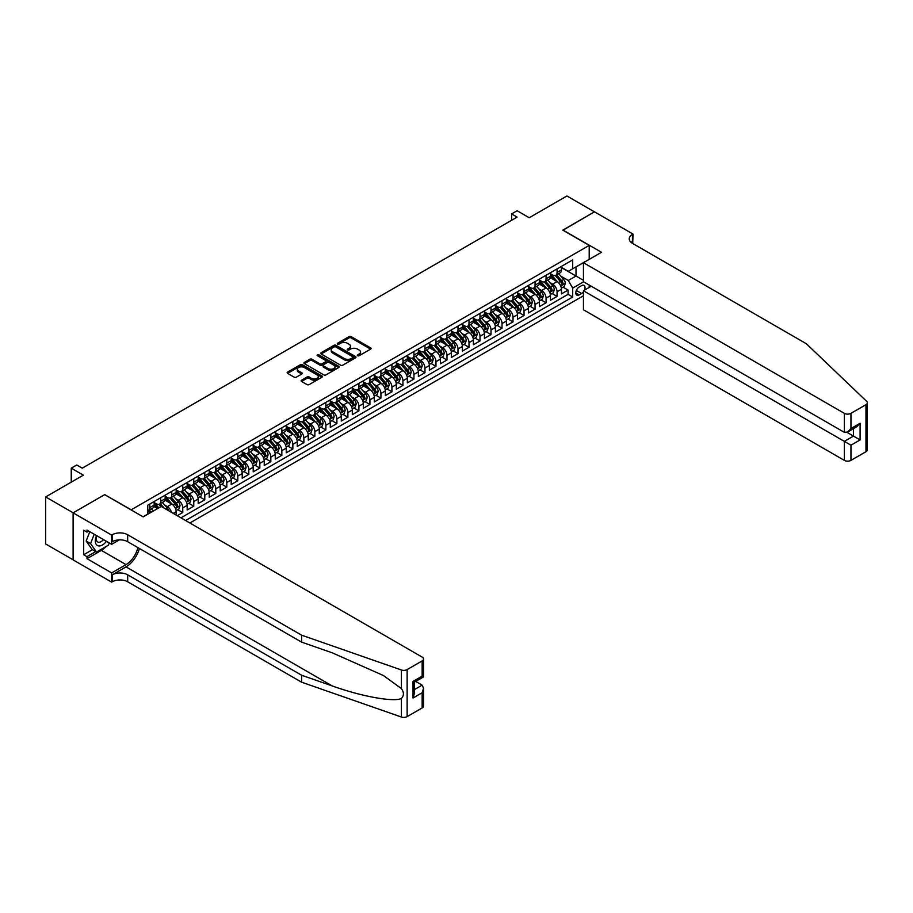 <?xml version="1.0" encoding="UTF-8"?>
<svg xmlns="http://www.w3.org/2000/svg" width="913" height="913" viewBox="0 0 913 913"><rect width="100%" height="100%" fill="white"/><g stroke="black" fill="none" stroke-linecap="round" stroke-linejoin="round"><path stroke-width="1.37" d="M357.622 355.75A1.073 0.616 0 0 0 359.129 355.75L370.61 349.12A1.529 0.879 0 0 0 371.066 348.492A1.529 0.879 0 0 0 370.61 347.876L351.163 336.646A1.529 0.879 0 0 0 349.006 336.646L337.525 343.277A1.073 0.616 0 0 0 339.031 344.144L340.515 343.288A4.885 2.819 0 0 1 347.431 343.288L349.051 344.224A4.885 2.819 0 0 1 350.489 346.221A4.885 2.819 0 0 1 349.051 348.218L347.568 349.074A1.073 0.616 0 0 0 349.086 349.953L350.569 349.086A4.885 2.819 0 0 1 357.485 349.086L359.106 350.021A4.885 2.819 0 0 1 360.532 352.019A4.885 2.819 0 0 1 359.106 354.016L357.622 354.872A1.073 0.616 0 0 0 357.622 355.75L357.622 354.872M301.564 380.196A1.529 0.879 0 0 0 301.119 380.812A1.529 0.879 0 0 0 301.564 381.44L307.019 384.59A1.529 0.879 0 0 0 309.176 384.59L321.935 377.229A1.529 0.879 0 0 0 322.38 376.601A1.529 0.879 0 0 0 321.935 375.985L302.477 364.755A1.529 0.879 0 0 0 300.32 364.755L287.572 372.116A1.529 0.879 0 0 0 287.127 372.732A1.529 0.879 0 0 0 287.572 373.36L294.157 377.16A1.529 0.879 0 0 0 296.326 377.16L301.781 374.01A1.529 0.879 0 0 0 302.226 373.394A1.529 0.879 0 0 0 301.781 372.766L298.505 370.883A4.086 2.362 0 0 1 297.318 369.206A4.086 2.362 0 0 1 299.841 367.026A4.086 2.362 0 0 1 304.291 367.54L317.096 374.935A4.086 2.362 0 0 1 318.295 376.601A4.086 2.362 0 0 1 315.772 378.781A4.086 2.362 0 0 1 311.31 378.267L309.176 377.035A1.529 0.879 0 0 0 307.019 377.035L301.564 380.196L301.564 381.44L307.019 378.313L307.019 377.035M104.824 494.732L131.244 509.796L589.216 245.392L562.796 230.133L594.443 211.862L566.927 195.975L529.22 217.739L517.112 210.755L511.6 213.927L517.112 217.111L82.25 468.164L76.749 464.991L71.248 468.164L71.248 482.155M104.824 494.549L73.177 512.821L45.65 496.934L83.357 475.159L71.248 468.164M340.629 365.189A1.529 0.879 0 0 0 342.786 365.189L355.545 357.828A1.529 0.879 0 0 0 355.99 357.2A1.529 0.879 0 0 0 355.545 356.572L336.087 345.342A1.529 0.879 0 0 0 333.93 345.342L321.171 352.703A1.529 0.879 0 0 0 320.725 353.331A1.529 0.879 0 0 0 321.171 353.959L340.629 365.189M317.872 355.979A1.073 0.616 0 0 1 318.957 356.127L338.712 367.54L325.987 374.889A1.529 0.879 0 0 1 323.818 374.889L304.371 363.659L309.827 360.532L309.827 359.254L304.371 362.415A1.529 0.879 0 0 0 303.926 363.032A1.529 0.879 0 0 0 304.371 363.659L304.371 362.415M309.827 360.532A1.529 0.879 0 0 1 311.995 360.532L311.995 359.254A1.529 0.879 0 0 0 309.827 359.254M311.995 359.254L319.881 363.819A1.529 0.879 0 0 0 322.038 363.819L325.656 361.719A1.529 0.879 0 0 0 326.112 361.103A1.529 0.879 0 0 0 325.656 360.475L317.45 355.739A1.073 0.616 0 0 1 318.957 354.86L338.734 366.273A1.529 0.879 0 0 1 339.18 366.9A1.529 0.879 0 0 1 338.734 367.528L338.734 366.273M73.12 559.817L45.65 543.965L45.65 496.934M177.259 515.708L182.771 512.535L177.761 509.637M175.604 498.669L178.366 500.267A6.231 3.595 60 0 1 182.771 507.89L187.165 505.357L187.165 509.99L193.773 506.179L188.763 503.291M186.606 492.312L189.368 493.91A6.231 3.595 60 0 1 193.773 501.534L198.178 499L198.178 503.634L204.786 499.822L199.776 496.934M197.619 485.956L200.381 487.553A6.231 3.595 60 0 1 204.786 495.177L209.191 492.643L209.191 497.277L215.799 493.465L210.789 490.578M208.621 479.599L211.394 481.197A6.231 3.595 60 0 1 215.799 488.832L220.193 486.287L220.193 490.92L226.801 487.108L221.791 484.221M219.634 473.242L222.395 474.84A6.231 3.595 60 0 1 226.801 482.475L231.206 479.93L231.206 484.563L237.814 480.752L232.804 477.864M230.647 466.897L233.408 468.483A6.231 3.595 60 0 1 237.814 476.118L242.219 473.573L242.219 478.207L248.815 474.395L243.817 471.507M241.648 460.54L244.422 462.126A6.231 3.595 60 0 1 248.815 469.761L253.221 467.216L253.221 471.861L259.828 468.038L254.818 465.151M252.661 454.183L255.423 455.77A6.231 3.595 60 0 1 259.828 463.405L264.234 460.86L264.234 465.504L270.841 461.681L265.831 458.794M263.674 447.827L266.436 449.424A6.231 3.595 60 0 1 270.841 457.048L275.247 454.503L275.247 459.148L281.843 455.336L276.833 452.437M274.676 441.47L277.438 443.067A6.231 3.595 60 0 1 281.843 450.691L286.248 448.146L286.248 452.791L292.856 448.979L287.846 446.08M285.689 435.113L288.451 436.711A6.231 3.595 60 0 1 292.856 444.334L297.261 441.789L297.261 446.434L303.869 442.622L298.859 439.724M296.702 428.756L299.464 430.354A6.231 3.595 60 0 1 303.869 437.978L308.263 435.433L308.263 440.077L314.871 436.266L309.861 433.367M307.704 422.399L310.466 423.997A6.231 3.595 60 0 1 314.871 431.621L319.276 429.076L319.276 433.721L325.884 429.909L320.874 427.01M318.717 416.043L321.479 417.64A6.231 3.595 60 0 1 325.884 425.264L330.289 422.719L330.289 427.364L336.897 423.552L331.887 420.653M329.719 409.686L332.492 411.284A6.231 3.595 60 0 1 336.897 418.907L341.291 416.374L341.291 421.007L347.899 417.195L342.889 414.308M340.732 403.329L343.493 404.927A6.231 3.595 60 0 1 347.899 412.55L352.304 410.017L352.304 414.65L358.912 410.839L353.902 407.951M351.745 396.972L354.506 398.57A6.231 3.595 60 0 1 358.912 406.194L363.317 403.66L363.317 408.294L369.913 404.482L364.915 401.594M362.746 390.616L365.52 392.213A6.231 3.595 60 0 1 369.913 399.848L374.319 397.303L374.319 401.937L380.926 398.125L375.916 395.238M373.759 384.259L376.521 385.857A6.231 3.595 60 0 1 380.926 393.492L385.332 390.947L385.332 395.58L391.939 391.768L386.929 388.881M384.772 377.902L387.534 379.5A6.231 3.595 60 0 1 391.939 387.135L396.345 384.59L396.345 389.223L402.941 385.412L397.931 382.524M395.774 371.557L398.547 373.143A6.231 3.595 60 0 1 402.941 380.778L407.346 378.233L407.346 382.878L413.954 379.055L408.944 376.167M406.787 365.2L409.549 366.786A6.231 3.595 60 0 1 413.954 374.421L418.359 371.876L418.359 376.521L424.967 372.698L419.957 369.811M417.8 358.843L420.562 360.441A6.231 3.595 60 0 1 424.967 368.065L429.372 365.52L429.372 370.164L435.969 366.341L430.959 363.454M428.802 352.486L431.564 354.084A6.231 3.595 60 0 1 435.969 361.708L440.374 359.163L440.374 363.808L446.982 359.996L441.972 357.097M439.815 346.13L442.577 347.727A6.231 3.595 60 0 1 446.982 355.351L451.387 352.806L451.387 357.451L457.995 353.639L452.985 350.74M450.828 339.773L453.59 341.371A6.231 3.595 60 0 1 457.995 348.994L462.389 346.449L462.389 351.094L468.997 347.282L463.987 344.384M461.83 333.416L464.591 335.014A6.231 3.595 60 0 1 468.997 342.637L473.402 340.093L473.402 344.737L480.01 340.926L475 338.027M472.843 327.059L475.605 328.657A6.231 3.595 60 0 1 480.01 336.281L484.415 333.736L484.415 338.381L491.011 334.569L486.013 331.67M483.844 320.703L486.618 322.3A6.231 3.595 60 0 1 491.011 329.924L495.417 327.39L495.417 332.024L502.024 328.212L497.014 325.325M494.857 314.346L497.619 315.944A6.231 3.595 60 0 1 502.024 323.567L506.43 321.034L506.43 325.667L513.038 321.855L508.027 318.968M505.87 307.989L508.632 309.587A6.231 3.595 60 0 1 513.038 317.21L517.443 314.677L517.443 319.31L524.039 315.499L519.041 312.611M516.872 301.632L519.645 303.23A6.231 3.595 60 0 1 524.039 310.854L528.444 308.32L528.444 312.954L535.052 309.142L530.042 306.254M527.885 295.276L530.647 296.873A6.231 3.595 60 0 1 535.052 304.508L539.457 301.963L539.457 306.597L546.065 302.785L541.055 299.898M538.898 288.919L541.66 290.517A6.231 3.595 60 0 1 546.065 298.152L550.471 295.607L550.471 300.24L557.067 296.428L557.067 291.795A6.231 3.595 -120 0 0 552.662 284.16L549.9 282.574M552.057 293.541L557.067 296.428M157.561 508.598L153.943 506.51M176.163 515.08L176.163 511.702A6.231 3.595 -120 0 0 171.758 504.079L164.945 500.153M171.496 512.387A6.231 3.595 60 0 0 167.353 506.624L164.591 505.026M187.165 505.357A6.231 3.595 -120 0 0 182.771 497.722L175.958 493.796M198.178 499A6.231 3.595 -120 0 0 193.773 491.365L186.971 487.439M209.191 492.643A6.231 3.595 -120 0 0 204.786 485.008L197.973 481.083M220.193 486.287A6.231 3.595 -120 0 0 215.799 478.652L208.986 474.726M231.206 479.93A6.231 3.595 -120 0 0 226.801 472.295L219.999 468.369M242.219 473.573A6.231 3.595 -120 0 0 237.814 465.95L231 462.012M253.221 467.216A6.231 3.595 -120 0 0 248.815 459.593L242.013 455.655M264.234 460.86A6.231 3.595 -120 0 0 259.828 453.236L253.027 449.299M275.247 454.503A6.231 3.595 -120 0 0 270.841 446.879L264.028 442.942M286.248 448.146A6.231 3.595 -120 0 0 281.843 440.523L275.041 436.585M297.261 441.789A6.231 3.595 -120 0 0 292.856 434.166L286.043 430.228M308.263 435.433A6.231 3.595 -120 0 0 303.869 427.809L297.056 423.883M319.276 429.076A6.231 3.595 -120 0 0 314.871 421.452L308.069 417.526M330.289 422.719A6.231 3.595 -120 0 0 325.884 415.095L319.071 411.17M341.291 416.374A6.231 3.595 -120 0 0 336.897 408.739L330.084 404.813M352.304 410.017A6.231 3.595 -120 0 0 347.899 402.382L341.097 398.456M363.317 403.66A6.231 3.595 -120 0 0 358.912 396.025L352.098 392.099M374.319 397.303A6.231 3.595 -120 0 0 369.913 389.668L363.112 385.743M385.332 390.947A6.231 3.595 -120 0 0 380.926 383.312L374.125 379.386M396.345 384.59A6.231 3.595 -120 0 0 391.939 376.966L385.126 373.029M407.346 378.233A6.231 3.595 -120 0 0 402.941 370.61L396.139 366.672M418.359 371.876A6.231 3.595 -120 0 0 413.954 364.253L407.141 360.315M429.372 365.52A6.231 3.595 -120 0 0 424.967 357.896L418.154 353.959M440.374 359.163A6.231 3.595 -120 0 0 435.969 351.539L429.167 347.602M451.387 352.806A6.231 3.595 -120 0 0 446.982 345.182L440.169 341.245M462.389 346.449A6.231 3.595 -120 0 0 457.995 338.826L451.182 334.9M473.402 340.093A6.231 3.595 -120 0 0 468.997 332.469L462.195 328.543M484.415 333.736A6.231 3.595 -120 0 0 480.01 326.112L473.196 322.186M495.417 327.39A6.231 3.595 -120 0 0 491.011 319.755L484.21 315.83M506.43 321.034A6.231 3.595 -120 0 0 502.024 313.399L495.223 309.473M517.443 314.677A6.231 3.595 -120 0 0 513.038 307.042L506.224 303.116M528.444 308.32A6.231 3.595 -120 0 0 524.039 300.685L517.237 296.759M539.457 301.963A6.231 3.595 -120 0 0 535.052 294.328L528.239 290.402M550.471 295.607A6.231 3.595 -120 0 0 546.065 287.983L539.252 284.046M584.434 290.163A4.827 2.785 120 0 0 584.035 285.392A4.827 2.785 120 0 0 581.615 285.621L579.196 287.024A4.827 2.785 120 0 0 576.046 291.281A4.827 2.785 120 0 0 576.788 295.15A4.827 2.785 120 0 0 579.196 294.91L581.615 293.507A4.827 2.785 120 0 0 583.441 291.852M189.87 522.989L583.441 295.766M589.216 245.392L589.216 259.372M589.216 285.05L589.216 287.401M185.579 520.513L572.702 296.999L572.702 288.109L568.297 280.474L560.913 276.217M143.079 516.826L147.758 514.122L147.758 505.22L572.702 259.885L572.702 268.787L584.811 261.917M583.601 281.809L572.702 288.109M154.149 502.549L156.34 503.828A6.231 3.595 60 0 0 159.455 504.136L163.861 501.591A6.231 3.595 -120 0 0 165.15 498.738L165.15 495.177M165.15 496.204L167.353 497.471A6.231 3.595 60 0 0 170.469 497.779L174.874 495.234A6.231 3.595 -120 0 0 176.163 492.381L176.163 488.82M176.163 489.847L178.366 491.114A6.231 3.595 60 0 0 181.482 491.422L185.875 488.877A6.231 3.595 -120 0 0 187.165 486.024L187.165 482.475M187.165 483.491L189.368 484.757A6.231 3.595 60 0 0 192.483 485.065L196.888 482.521A6.231 3.595 -120 0 0 198.178 479.679L198.178 476.118M198.178 477.134L200.381 478.401A6.231 3.595 60 0 0 203.496 478.709L207.902 476.164A6.231 3.595 -120 0 0 209.191 473.322L209.191 469.761M209.191 470.777L211.394 472.044A6.231 3.595 60 0 0 214.498 472.352L218.903 469.807A6.231 3.595 -120 0 0 220.193 466.965L220.193 463.405M220.193 464.42L222.395 465.687A6.231 3.595 60 0 0 225.511 465.995L229.916 463.462A6.231 3.595 -120 0 0 231.206 460.609L231.206 457.048M231.206 458.064L233.408 459.33A6.231 3.595 60 0 0 236.524 459.638L240.929 457.105A6.231 3.595 -120 0 0 242.219 454.252L242.219 450.691M242.219 451.707L244.422 452.974A6.231 3.595 60 0 0 247.526 453.282L251.931 450.748A6.231 3.595 -120 0 0 253.221 447.895L253.221 444.334M253.221 445.35L255.423 446.617A6.231 3.595 60 0 0 258.539 446.936L262.944 444.391A6.231 3.595 -120 0 0 264.234 441.538L264.234 437.978M264.234 438.993L266.436 440.271A6.231 3.595 60 0 0 269.552 440.58L273.957 438.035A6.231 3.595 -120 0 0 275.247 435.181L275.247 431.621M275.247 432.636L277.438 433.915A6.231 3.595 60 0 0 280.553 434.223L284.959 431.678A6.231 3.595 -120 0 0 286.248 428.825L286.248 425.264M286.248 426.28L288.451 427.558A6.231 3.595 60 0 0 291.567 427.866L295.972 425.321A6.231 3.595 -120 0 0 297.261 422.468L297.261 418.907M297.261 419.923L299.464 421.201A6.231 3.595 60 0 0 302.58 421.509L306.973 418.964A6.231 3.595 -120 0 0 308.263 416.111L308.263 412.55M308.263 413.566L310.466 414.844A6.231 3.595 60 0 0 313.581 415.153L317.986 412.608A6.231 3.595 -120 0 0 319.276 409.754L319.276 406.194M319.276 407.221L321.479 408.488A6.231 3.595 60 0 0 324.594 408.796L329 406.251A6.231 3.595 -120 0 0 330.289 403.398L330.289 399.837M330.289 400.864L332.492 402.131A6.231 3.595 60 0 0 335.607 402.439L340.001 399.894A6.231 3.595 -120 0 0 341.291 397.041L341.291 393.492M341.291 394.507L343.493 395.774A6.231 3.595 60 0 0 346.609 396.082L351.014 393.537A6.231 3.595 -120 0 0 352.304 390.696L352.304 387.135M352.304 388.151L354.506 389.417A6.231 3.595 60 0 0 357.622 389.725L362.027 387.18A6.231 3.595 -120 0 0 363.317 384.339L363.317 380.778M363.317 381.794L365.52 383.061A6.231 3.595 60 0 0 368.624 383.369L373.029 380.824A6.231 3.595 -120 0 0 374.319 377.982L374.319 374.421M374.319 375.437L376.521 376.704A6.231 3.595 60 0 0 379.637 377.012L384.042 374.478A6.231 3.595 -120 0 0 385.332 371.625L385.332 368.065M385.332 369.08L387.534 370.347A6.231 3.595 60 0 0 390.65 370.655L395.055 368.122A6.231 3.595 -120 0 0 396.345 365.268L396.345 361.708M396.345 362.723L398.547 363.99A6.231 3.595 60 0 0 401.652 364.298L406.057 361.765A6.231 3.595 -120 0 0 407.346 358.912L407.346 355.351M407.346 356.367L409.549 357.634A6.231 3.595 60 0 0 412.665 357.953L417.07 355.408A6.231 3.595 -120 0 0 418.359 352.555L418.359 348.994M418.359 350.01L420.562 351.288A6.231 3.595 60 0 0 423.678 351.596L428.071 349.051A6.231 3.595 -120 0 0 429.372 346.198L429.372 342.637M429.372 343.653L431.564 344.931A6.231 3.595 60 0 0 434.679 345.24L439.085 342.695A6.231 3.595 -120 0 0 440.374 339.841L440.374 336.281M440.374 337.296L442.577 338.575A6.231 3.595 60 0 0 445.692 338.883L450.098 336.338A6.231 3.595 -120 0 0 451.387 333.485L451.387 329.924M451.387 330.94L453.59 332.218A6.231 3.595 60 0 0 456.705 332.526L461.099 329.981A6.231 3.595 -120 0 0 462.389 327.128L462.389 323.567M462.389 324.583L464.591 325.861A6.231 3.595 60 0 0 467.707 326.169L472.112 323.624A6.231 3.595 -120 0 0 473.402 320.771L473.402 317.21M473.402 318.238L475.605 319.504A6.231 3.595 60 0 0 478.72 319.812L483.125 317.268A6.231 3.595 -120 0 0 484.415 314.414L484.415 310.854M484.415 311.881L486.618 313.148A6.231 3.595 60 0 0 489.722 313.456L494.127 310.911A6.231 3.595 -120 0 0 495.417 308.058L495.417 304.508M495.417 305.524L497.619 306.791A6.231 3.595 60 0 0 500.735 307.099L505.14 304.554A6.231 3.595 -120 0 0 506.43 301.701L506.43 298.152M506.43 299.167L508.632 300.434A6.231 3.595 60 0 0 511.748 300.742L516.153 298.197A6.231 3.595 -120 0 0 517.443 295.356L517.443 291.795M517.443 292.811L519.645 294.077A6.231 3.595 60 0 0 522.75 294.385L527.155 291.84A6.231 3.595 -120 0 0 528.444 288.999L528.444 285.438M528.444 286.454L530.647 287.721A6.231 3.595 60 0 0 533.763 288.029L538.168 285.495A6.231 3.595 -120 0 0 539.457 282.642L539.457 279.081M539.457 280.097L541.66 281.364A6.231 3.595 60 0 0 544.776 281.672L549.181 279.138A6.231 3.595 -120 0 0 550.471 276.285L550.471 272.725M180.945 517.842L568.08 294.328L568.08 290.072L561.472 293.883L561.472 289.25A6.231 3.595 -120 0 0 557.067 281.626L550.265 277.689M550.471 273.74L552.662 275.007A6.231 3.595 -120 0 0 555.777 275.315A6.231 3.595 -120 0 0 557.067 272.473L557.067 268.913M555.777 275.315L560.183 272.782A6.231 3.595 -120 0 0 561.472 269.928L561.472 266.368M149.743 504.079L149.743 507.639A6.231 3.595 60 0 1 148.454 510.493A6.231 3.595 60 0 1 147.758 510.744M148.454 510.493L152.859 507.948A6.231 3.595 -120 0 0 154.149 505.094L154.149 501.534M160.745 497.722L160.745 501.283A6.231 3.595 60 0 1 159.455 504.136M171.758 491.365L171.758 494.926A6.231 3.595 60 0 1 170.469 497.779M182.771 485.008L182.771 488.569A6.231 3.595 60 0 1 181.482 491.422M193.773 478.652L193.773 482.212A6.231 3.595 60 0 1 192.483 485.065M204.786 472.295L204.786 475.856A6.231 3.595 60 0 1 203.496 478.709M215.799 465.95L215.799 469.499A6.231 3.595 60 0 1 214.498 472.352M226.801 459.593L226.801 463.153A6.231 3.595 60 0 1 225.511 465.995M237.814 453.236L237.814 456.797A6.231 3.595 60 0 1 236.524 459.638M248.815 446.879L248.815 450.44A6.231 3.595 60 0 1 247.526 453.282M259.828 440.523L259.828 444.083A6.231 3.595 60 0 1 258.539 446.936M270.841 434.166L270.841 437.726A6.231 3.595 60 0 1 269.552 440.58M281.843 427.809L281.843 431.37A6.231 3.595 60 0 1 280.553 434.223M292.856 421.452L292.856 425.013A6.231 3.595 60 0 1 291.567 427.866M303.869 415.095L303.869 418.656A6.231 3.595 60 0 1 302.58 421.509M314.871 408.739L314.871 412.299A6.231 3.595 60 0 1 313.581 415.153M325.884 402.382L325.884 405.943A6.231 3.595 60 0 1 324.594 408.796M336.897 396.025L336.897 399.586A6.231 3.595 60 0 1 335.607 402.439M347.899 389.668L347.899 393.229A6.231 3.595 60 0 1 346.609 396.082M358.912 383.312L358.912 386.872A6.231 3.595 60 0 1 357.622 389.725M369.913 376.966L369.913 380.516A6.231 3.595 60 0 1 368.624 383.369M380.926 370.61L380.926 374.159A6.231 3.595 60 0 1 379.637 377.012M391.939 364.253L391.939 367.813A6.231 3.595 60 0 1 390.65 370.655M402.941 357.896L402.941 361.457A6.231 3.595 60 0 1 401.652 364.298M413.954 351.539L413.954 355.1A6.231 3.595 60 0 1 412.665 357.953M424.967 345.182L424.967 348.743A6.231 3.595 60 0 1 423.678 351.596M435.969 338.826L435.969 342.386A6.231 3.595 60 0 1 434.679 345.24M446.982 332.469L446.982 336.03A6.231 3.595 60 0 1 445.692 338.883M457.995 326.112L457.995 329.673A6.231 3.595 60 0 1 456.705 332.526M468.997 319.755L468.997 323.316A6.231 3.595 60 0 1 467.707 326.169M480.01 313.399L480.01 316.959A6.231 3.595 60 0 1 478.72 319.812M491.011 307.042L491.011 310.603A6.231 3.595 60 0 1 489.722 313.456M502.024 300.685L502.024 304.246A6.231 3.595 60 0 1 500.735 307.099M513.038 294.328L513.038 297.889A6.231 3.595 60 0 1 511.748 300.742M524.039 287.983L524.039 291.532A6.231 3.595 60 0 1 522.75 294.385M535.052 281.626L535.052 285.176A6.231 3.595 60 0 1 533.763 288.029M546.065 275.269L546.065 278.83A6.231 3.595 60 0 1 544.776 281.672M546.065 298.152L546.065 302.785M535.052 304.508L535.052 309.142M524.039 310.854L524.039 315.499M513.038 317.21L513.038 321.855M502.024 323.567L502.024 328.212M491.011 329.924L491.011 334.569M480.01 336.281L480.01 340.926M468.997 342.637L468.997 347.282M457.995 348.994L457.995 353.639M446.982 355.351L446.982 359.996M435.969 361.708L435.969 366.341M424.967 368.065L424.967 372.698M413.954 374.421L413.954 379.055M402.941 380.778L402.941 385.412M391.939 387.135L391.939 391.768M380.926 393.492L380.926 398.125M369.913 399.848L369.913 404.482M358.912 406.194L358.912 410.839M347.899 412.55L347.899 417.195M336.897 418.907L336.897 423.552M325.884 425.264L325.884 429.909M314.871 431.621L314.871 436.266M303.869 437.978L303.869 442.622M292.856 444.334L292.856 448.979M281.843 450.691L281.843 455.336M270.841 457.048L270.841 461.681M259.828 463.405L259.828 468.038M248.815 469.761L248.815 474.395M237.814 476.118L237.814 480.752M226.801 482.475L226.801 487.108M215.799 488.832L215.799 493.465M204.786 495.177L204.786 499.822M193.773 501.534L193.773 506.179M182.771 507.89L182.771 512.535M568.297 280.474L576.012 276.034L576.012 266.881L584.811 261.791M561.472 267.635L583.441 280.314M561.472 267.383L568.297 271.321L572.702 268.787M511.6 213.927L511.6 220.284M563.07 287.184L568.08 290.072M568.08 294.328L572.702 296.999M358.044 355.899L359.106 355.294A4.885 2.819 0 0 0 360.532 353.297L360.532 352.019M350.489 346.221L350.489 347.488A4.885 2.819 0 0 1 349.051 349.485L348.001 350.101M370.61 347.876L370.61 349.12L351.163 337.913A1.529 0.879 0 0 0 349.006 337.913L337.947 344.292M355.522 357.839L336.087 346.62A1.529 0.879 0 0 0 333.93 346.62L321.193 353.97M352.84 357.634A1.073 0.616 0 0 0 352.84 356.766L335.767 346.906A1.073 0.616 0 0 0 334.249 346.906L332.686 347.807A4.885 2.819 0 0 0 331.248 349.805A4.885 2.819 0 0 0 332.686 351.802L344.361 358.547A4.885 2.819 0 0 0 351.265 358.547L352.84 357.634L352.84 358.912A1.073 0.616 0 0 0 353.148 358.467L353.148 357.2M331.248 349.805L331.248 351.083A4.885 2.819 0 0 0 332.686 353.08L332.686 351.802M352.84 358.912L351.265 359.813A4.885 2.819 0 0 1 344.361 359.813L332.686 353.08M311.995 360.532L319.881 365.086A1.529 0.879 0 0 0 322.038 365.086L325.656 362.997A1.529 0.879 0 0 0 326.112 362.37L326.112 361.103M328.064 368.544A4.086 2.362 0 0 0 332.515 369.046A4.086 2.362 0 0 0 335.048 366.866A4.086 2.362 0 0 0 333.85 365.2L329.331 362.598A1.529 0.879 0 0 0 327.174 362.598L323.556 364.686A1.529 0.879 0 0 0 323.111 365.314A1.529 0.879 0 0 0 323.556 365.93L328.064 368.544L328.064 369.811A4.086 2.362 0 0 0 332.515 370.324A4.086 2.362 0 0 0 335.048 368.144L335.048 366.866M323.111 365.314L323.111 366.581A1.529 0.879 0 0 0 323.556 367.209L323.556 365.93M328.064 369.811L323.556 367.209M318.295 376.601L318.295 377.879A4.086 2.362 0 0 1 315.772 380.059A4.086 2.362 0 0 1 311.31 379.546L309.176 378.313A1.529 0.879 0 0 0 307.019 378.313M297.318 369.206L297.318 370.484A4.086 2.362 0 0 0 298.505 372.15L298.505 370.883M301.758 374.022L298.505 372.15M321.912 377.24L302.477 366.022A1.529 0.879 0 0 0 300.32 366.022L287.595 373.371L287.572 372.116M561.381 288.154L564.223 286.511L565.33 283.338A4.131 2.385 -120 0 0 563.72 279.469L558.688 273.638M557.683 282.026L551.714 275.121A11.915 6.882 -120 0 0 550.471 273.809M554.408 280.086L551.075 276.228A9.883 5.706 -120 0 0 550.471 275.555M555.218 275.543L560.308 281.432A4.131 2.385 60 0 1 561.78 284.274L563.104 283.509A4.131 2.385 -120 0 0 561.632 280.668L556.599 274.847M555.515 275.452L560.981 281.775A2.1 1.21 60 0 1 561.518 282.596L563.104 283.509M96.504 535.566A10.123 5.843 120 0 0 98.878 545.94A10.123 5.843 120 0 0 106.433 541.295M96.846 535.76A6.927 3.994 120 0 0 97.691 541.968A6.927 3.994 120 0 0 98.707 542.276A6.927 3.994 120 0 0 103.477 539.594M109.263 542.938L108.396 545.175L96.516 552.034L92.11 549.489L86.164 541.032L89.794 531.697M96.516 552.034L90.57 543.577L94.199 534.242M86.164 541.032L90.57 543.577M591.259 286.226L583.441 290.745L583.441 309.747L844.354 460.38L844.354 441.378L853.484 436.106L853.484 428.654M583.441 290.745L850.95 445.19L850.95 460.38L865.981 451.707L865.981 404.676A4.668 2.693 0 0 0 867.35 402.77A4.668 2.693 0 0 0 866.677 401.366L806.373 343.756L632.424 243.326A10.899 6.288 180 0 1 629.24 238.875A10.899 6.288 180 0 1 632.424 234.424L633.029 234.082L594.5 211.827L562.956 230.236M562.956 230.042L601.496 252.285L583.441 262.716L844.354 413.349A4.668 2.693 0 0 0 850.95 413.349L865.981 404.676M633.029 234.082L632.698 243.486M583.441 262.716L583.441 281.718L844.354 432.351L844.354 413.349M867.35 402.77L867.35 449.801A4.668 2.693 180 0 1 865.981 451.707M850.95 460.38A4.668 2.693 180 0 1 844.354 460.38M631.054 242.356A10.899 6.288 180 0 1 632.424 241.386L632.424 234.424M846.99 432.351L860.092 439.918L850.95 445.19M850.95 413.349L850.95 428.539L847.652 432.032L844.354 432.351M850.95 428.539L860.092 423.267L856.793 426.748L847.652 432.032M422.16 707.952L422.16 692.762L423.529 688.151L423.529 706.046A4.668 2.693 180 0 1 422.16 707.952L407.13 716.625A4.668 2.693 180 0 1 401.412 717.025L301.61 682.205L301.61 675.243L127.672 574.825A10.899 6.288 -0 0 0 112.253 574.825L126.017 566.882A20.28 11.709 120 0 0 139.415 548.485M301.61 675.243L332.206 685.925C361.457 696.471 394.142 702.371 401.412 698.422C404.06 695.706 404.06 692.431 401.412 688.585L383.449 675.54L332.206 652.806L301.61 642.136L127.672 541.706A10.899 6.288 -0 0 0 112.253 541.706L112.253 534.744L111.648 535.098L73.12 512.855L104.653 494.641L143.193 516.884L161.247 506.464L422.16 657.098A4.668 2.693 -0 0 1 423.529 659.003A4.668 2.693 -0 0 1 422.16 660.909L407.13 669.594L407.13 716.625M301.61 682.205L127.672 581.786A10.899 6.288 -0 0 0 112.253 581.786L111.648 582.129L73.12 559.886L73.12 512.855M301.61 642.136L301.61 635.174L127.672 534.744A10.899 6.288 -0 0 0 112.253 534.744M401.412 688.585L401.412 669.994L301.61 635.174M106.205 546.442A17.518 10.111 -60 0 1 101.354 550.379L86.986 558.676L86.986 556.645L95.739 551.589M88.755 531.092L86.986 532.108L83.688 530.202L83.688 554.739L86.986 556.645M86.986 532.108L86.986 530.076L111.648 544.308L111.648 535.098M111.648 582.129L111.648 572.919L126.017 564.622A17.518 10.111 120 0 0 137.874 547.595M86.986 558.676L111.648 572.919M415.712 681.406L422.16 685.127L423.529 688.151M119.341 539.88L111.648 544.308M401.412 669.994A4.668 2.693 -0 0 0 407.13 669.594M83.688 554.739L92.441 549.683M422.16 692.762L413.018 698.034L414.388 693.424L414.388 682.171L423.529 676.898L423.529 659.003M413.018 698.034L413.018 681.383C414.799 682.41 414.799 682.41 413.018 681.383L422.16 676.099C423.94 677.138 423.94 677.138 422.16 676.099L422.16 660.909M550.368 294.511L553.221 292.868L554.317 289.695A4.131 2.385 -120 0 0 552.707 285.815L547.686 279.994M546.67 288.382L540.713 281.478A11.915 6.882 -120 0 0 539.457 280.165M543.406 286.442L540.062 282.574A9.883 5.706 -120 0 0 539.457 281.912M544.216 281.9L549.295 287.789A4.131 2.385 60 0 1 550.767 290.631L552.091 289.866A4.131 2.385 -120 0 0 550.619 287.024L545.586 281.204M544.513 281.809L549.98 288.131A2.1 1.21 60 0 1 550.505 288.953L552.091 289.866M539.366 300.868L542.208 299.224L543.303 296.052A4.131 2.385 -120 0 0 541.706 292.171L536.673 286.351M535.669 294.739L529.7 287.835A11.915 6.882 -120 0 0 528.444 286.522M532.393 292.799L529.061 288.93A9.883 5.706 -120 0 0 528.444 288.268M533.203 288.257L538.293 294.146A4.131 2.385 60 0 1 539.766 296.987L541.078 296.223A4.131 2.385 -120 0 0 539.606 293.381L534.584 287.561M533.5 288.154L538.967 294.488A2.1 1.21 60 0 1 539.503 295.31L541.078 296.223M528.353 307.225L531.195 305.581L532.302 302.408A4.131 2.385 -120 0 0 530.693 298.528L525.66 292.708M524.655 301.096L518.687 294.18A11.915 6.882 -120 0 0 517.443 292.879M521.38 299.156L518.048 295.287A9.883 5.706 -120 0 0 517.443 294.625M522.19 294.614L527.28 300.503A4.131 2.385 60 0 1 528.753 303.344L530.076 302.58A4.131 2.385 -120 0 0 528.604 299.738L523.571 293.918M522.487 294.511L527.954 300.845A2.1 1.21 60 0 1 528.49 301.667L530.076 302.58M517.351 313.581L520.193 311.938L521.289 308.765A4.131 2.385 -120 0 0 519.68 304.885L514.658 299.065M513.642 307.453L507.685 300.537A11.915 6.882 -120 0 0 506.43 299.236M510.378 305.513L507.035 301.644A9.883 5.706 -120 0 0 506.43 300.982M511.189 300.97L516.267 306.859A4.131 2.385 60 0 1 517.739 309.701L519.063 308.936A4.131 2.385 -120 0 0 517.591 306.095L512.558 300.274M511.485 300.868L516.952 307.202A2.1 1.21 60 0 1 517.477 308.023L519.063 308.936M506.338 319.938L509.18 318.295L510.287 315.122A4.131 2.385 -120 0 0 508.678 311.242L503.645 305.421M502.641 313.81L496.672 306.894A11.915 6.882 -120 0 0 495.417 305.593M499.365 311.869L496.033 308.001A9.883 5.706 -120 0 0 495.417 307.339M500.176 307.327L505.266 313.216A4.131 2.385 60 0 1 506.738 316.058L508.05 315.293A4.131 2.385 -120 0 0 506.589 312.451L501.557 306.631M500.472 307.225L505.939 313.558A2.1 1.21 60 0 1 506.475 314.38L508.05 315.293M495.325 326.295L498.178 324.651L499.274 321.479A4.131 2.385 -120 0 0 497.665 317.598L492.632 311.778M491.628 320.155L485.659 313.25A11.915 6.882 -120 0 0 484.415 311.949M488.352 318.226L485.02 314.357A9.883 5.706 -120 0 0 484.415 313.695M489.163 313.684L494.253 319.573A4.131 2.385 60 0 1 495.725 322.415L497.049 321.65A4.131 2.385 -120 0 0 495.576 318.808L490.543 312.988M489.471 313.581L494.937 319.915A2.1 1.21 60 0 1 495.462 320.737L497.049 321.65M484.324 332.652L487.165 331.008L488.261 327.824A4.131 2.385 -120 0 0 486.663 323.955L481.63 318.135M480.615 326.512L474.657 319.607A11.915 6.882 -120 0 0 473.402 318.295M477.351 324.583L474.007 320.714A9.883 5.706 -120 0 0 473.402 320.052M478.161 320.041L483.239 325.93A4.131 2.385 60 0 1 484.712 328.771L486.036 328.007A4.131 2.385 -120 0 0 484.563 325.165L479.53 319.345M478.458 319.938L483.924 326.272A2.1 1.21 60 0 1 484.449 327.094L486.036 328.007M473.311 339.008L476.152 337.365L477.259 334.181A4.131 2.385 -120 0 0 475.65 330.312L470.617 324.492M469.613 332.868L463.644 325.964A11.915 6.882 -120 0 0 462.389 324.651M466.338 330.928L463.005 327.071A9.883 5.706 -120 0 0 462.389 326.409M467.148 326.386L472.238 332.286A4.131 2.385 60 0 1 473.71 335.128L475.022 334.363A4.131 2.385 -120 0 0 473.562 331.522L468.529 325.69M467.445 326.295L472.911 332.629A2.1 1.21 60 0 1 473.448 333.45L475.022 334.363M462.298 345.365L465.151 343.722L466.246 340.538A4.131 2.385 -120 0 0 464.637 336.669L459.604 330.848M458.6 339.225L452.631 332.321A11.915 6.882 -120 0 0 451.387 331.008M455.336 337.285L451.992 333.428A9.883 5.706 -120 0 0 451.387 332.766M456.135 332.743L461.225 338.643A4.131 2.385 60 0 1 462.697 341.485L464.021 340.72A4.131 2.385 -120 0 0 462.549 337.878L457.516 332.047M456.443 332.652L461.91 338.985A2.1 1.21 60 0 1 462.435 339.807L464.021 340.72M451.296 351.722L454.138 350.078L455.233 346.894A4.131 2.385 -120 0 0 453.635 343.026L448.603 337.205M447.598 345.582L441.63 338.677A11.915 6.882 -120 0 0 440.374 337.365M444.323 343.642L440.99 339.784A9.883 5.706 -120 0 0 440.374 339.122M445.133 339.1L450.223 344.988A4.131 2.385 60 0 1 451.684 347.842L453.008 347.077A4.131 2.385 -120 0 0 451.536 344.235L446.514 338.403M445.43 339.008L450.896 345.331A2.1 1.21 60 0 1 451.421 346.164L453.008 347.077M440.283 358.079L443.125 356.435L444.232 353.251A4.131 2.385 -120 0 0 442.622 349.382L437.589 343.55M436.585 351.939L430.616 345.034A11.915 6.882 -120 0 0 429.372 343.722M433.31 349.999L429.977 346.141A9.883 5.706 -120 0 0 429.372 345.479M434.12 345.456L439.21 351.345A4.131 2.385 60 0 1 440.682 354.187L442.006 353.434A4.131 2.385 -120 0 0 440.534 350.592L435.501 344.76M434.417 345.365L439.883 351.688A2.1 1.21 60 0 1 440.42 352.509L442.006 353.434M429.27 364.435L432.123 362.792L433.219 359.608A4.131 2.385 -120 0 0 431.609 355.739L426.588 349.907M425.572 358.295L419.615 351.391A11.915 6.882 -120 0 0 418.359 350.078M422.308 356.355L418.964 352.498A9.883 5.706 -120 0 0 418.359 351.836M423.107 351.813L428.197 357.702A4.131 2.385 60 0 1 429.669 360.544L430.993 359.79A4.131 2.385 -120 0 0 429.521 356.937L424.488 351.117M423.415 351.722L428.882 358.044A2.1 1.21 60 0 1 429.407 358.866L430.993 359.79M418.268 370.781L421.11 369.149L422.205 365.965A4.131 2.385 -120 0 0 420.608 362.096L415.575 356.264M414.57 364.652L408.602 357.748A11.915 6.882 -120 0 0 407.346 356.435M411.295 362.712L407.963 358.855A9.883 5.706 -120 0 0 407.346 358.181M412.105 358.17L417.195 364.059A4.131 2.385 60 0 1 418.668 366.9L419.98 366.136A4.131 2.385 -120 0 0 418.508 363.294L413.486 357.474M412.402 358.079L417.869 364.401A2.1 1.21 60 0 1 418.394 365.223L419.98 366.136M407.255 377.137L410.097 375.494L411.204 372.321A4.131 2.385 -120 0 0 409.595 368.453L404.562 362.621M403.557 371.009L397.589 364.104A11.915 6.882 -120 0 0 396.345 362.792M400.282 369.069L396.95 365.211A9.883 5.706 -120 0 0 396.345 364.538M401.092 364.527L406.182 370.416A4.131 2.385 60 0 1 407.655 373.257L408.978 372.493A4.131 2.385 -120 0 0 407.506 369.651L402.473 363.831M401.389 364.435L406.856 370.758A2.1 1.21 60 0 1 407.392 371.58L408.978 372.493M396.242 383.494L399.095 381.851L400.191 378.678A4.131 2.385 -120 0 0 398.582 374.798L393.56 368.978M392.544 377.366L386.587 370.461A11.915 6.882 -120 0 0 385.332 369.149M389.28 375.426L385.937 371.568A9.883 5.706 -120 0 0 385.332 370.895M390.091 370.883L395.169 376.772A4.131 2.385 60 0 1 396.641 379.614L397.965 378.849A4.131 2.385 -120 0 0 396.493 376.008L391.46 370.187M390.387 370.792L395.854 377.115A2.1 1.21 60 0 1 396.379 377.936L397.965 378.849M385.24 389.851L388.082 388.208L389.189 385.035A4.131 2.385 -120 0 0 387.58 381.155L382.547 375.334M381.543 383.722L375.574 376.818A11.915 6.882 -120 0 0 374.319 375.505M378.267 381.782L374.935 377.914A9.883 5.706 -120 0 0 374.319 377.252M379.078 377.24L384.168 383.129A4.131 2.385 60 0 1 385.64 385.971L386.952 385.206A4.131 2.385 -120 0 0 385.48 382.364L380.459 376.544M379.374 377.137L384.841 383.471A2.1 1.21 60 0 1 385.377 384.293L386.952 385.206M374.227 396.208L377.069 394.564L378.176 391.392A4.131 2.385 -120 0 0 376.567 387.511L371.534 381.691M370.53 390.079L364.561 383.175A11.915 6.882 -120 0 0 363.317 381.862M367.254 388.139L363.922 384.27A9.883 5.706 -120 0 0 363.317 383.608M368.065 383.597L373.155 389.486A4.131 2.385 60 0 1 374.627 392.328L375.951 391.563A4.131 2.385 -120 0 0 374.478 388.721L369.445 382.901M368.373 383.494L373.839 389.828A2.1 1.21 60 0 1 374.364 390.65L375.951 391.563M363.226 402.565L366.067 400.921L367.163 397.748A4.131 2.385 -120 0 0 365.554 393.868L360.532 388.048M359.517 396.436L353.559 389.52A11.915 6.882 -120 0 0 352.304 388.219M356.253 394.496L352.909 390.627A9.883 5.706 -120 0 0 352.304 389.965M357.063 389.954L362.141 395.843A4.131 2.385 60 0 1 363.614 398.684L364.938 397.92A4.131 2.385 -120 0 0 363.465 395.078L358.432 389.258M357.36 389.851L362.826 396.185A2.1 1.21 60 0 1 363.351 397.007L364.938 397.92M352.213 408.921L355.054 407.278L356.161 404.105A4.131 2.385 -120 0 0 354.552 400.225L349.519 394.405M348.515 402.793L342.546 395.877A11.915 6.882 -120 0 0 341.291 394.576M345.24 400.853L341.907 396.984A9.883 5.706 -120 0 0 341.291 396.322M346.05 396.31L351.14 402.199A4.131 2.385 60 0 1 352.612 405.041L353.924 404.276A4.131 2.385 -120 0 0 352.464 401.435L347.431 395.614M346.347 396.208L351.813 402.542A2.1 1.21 60 0 1 352.35 403.363L353.924 404.276M341.2 415.278L344.053 413.635L345.148 410.462A4.131 2.385 -120 0 0 343.539 406.582L338.506 400.761M337.502 409.138L331.533 402.234A11.915 6.882 -120 0 0 330.289 400.933M334.226 407.209L330.894 403.341A9.883 5.706 -120 0 0 330.289 402.679M335.037 402.667L340.127 408.556A4.131 2.385 60 0 1 341.599 411.398L342.923 410.633A4.131 2.385 -120 0 0 341.451 407.791L336.418 401.971M335.345 402.565L340.811 408.898A2.1 1.21 60 0 1 341.336 409.72L342.923 410.633M330.198 421.635L333.04 419.991L334.135 416.807A4.131 2.385 -120 0 0 332.537 412.938L327.505 407.118M326.5 415.495L320.531 408.59A11.915 6.882 -120 0 0 319.276 407.278M323.225 413.566L319.881 409.697A9.883 5.706 -120 0 0 319.276 409.035M324.035 409.024L329.125 414.913A4.131 2.385 60 0 1 330.586 417.755L331.91 416.99A4.131 2.385 -120 0 0 330.438 414.148L325.416 408.328M324.332 408.921L329.798 415.255A2.1 1.21 60 0 1 330.323 416.077L331.91 416.99M319.185 427.992L322.027 426.348L323.134 423.164A4.131 2.385 -120 0 0 321.524 419.295L316.491 413.475M315.487 421.852L309.518 414.947A11.915 6.882 -120 0 0 308.263 413.635M312.212 419.923L308.879 416.054A9.883 5.706 -120 0 0 308.263 415.392M313.022 415.369L318.112 421.27A4.131 2.385 60 0 1 319.584 424.111L320.908 423.347A4.131 2.385 -120 0 0 319.436 420.505L314.403 414.685M313.319 415.278L318.785 421.612A2.1 1.21 60 0 1 319.322 422.434L320.908 423.347M308.172 434.348L311.025 432.705L312.12 429.521A4.131 2.385 -120 0 0 310.511 425.652L305.49 419.832M304.474 428.208L298.517 421.304A11.915 6.882 -120 0 0 297.261 419.991M301.21 426.268L297.866 422.411A9.883 5.706 -120 0 0 297.261 421.749M302.009 421.726L307.099 427.626A4.131 2.385 60 0 1 308.571 430.468L309.895 429.703A4.131 2.385 -120 0 0 308.423 426.862L303.39 421.03M302.317 421.635L307.784 427.969A2.1 1.21 60 0 1 308.309 428.79L309.895 429.703M297.17 440.705L300.012 439.062L301.107 435.878A4.131 2.385 -120 0 0 299.51 432.009L294.477 426.188M293.472 434.565L287.504 427.661A11.915 6.882 -120 0 0 286.248 426.348M290.197 432.625L286.865 428.768A9.883 5.706 -120 0 0 286.248 428.106M291.007 428.083L296.097 433.972A4.131 2.385 60 0 1 297.558 436.825L298.882 436.06A4.131 2.385 -120 0 0 297.41 433.219L292.388 427.387M291.304 427.992L296.771 434.326A2.1 1.21 60 0 1 297.296 435.147L298.882 436.06M286.157 447.062L288.999 445.418L290.106 442.234A4.131 2.385 -120 0 0 288.497 438.366L283.464 432.534M282.459 440.922L276.491 434.017A11.915 6.882 -120 0 0 275.247 432.705M279.184 438.982L275.852 435.124A9.883 5.706 -120 0 0 275.247 434.462M279.994 434.44L285.084 440.328A4.131 2.385 60 0 1 286.556 443.17L287.88 442.417A4.131 2.385 -120 0 0 286.408 439.575L281.375 433.743M280.291 434.348L285.758 440.671A2.1 1.21 60 0 1 286.294 441.493L287.88 442.417M275.144 453.419L277.997 451.775L279.093 448.591A4.131 2.385 -120 0 0 277.484 444.722L272.462 438.891M271.446 447.279L265.489 440.374A11.915 6.882 -120 0 0 264.234 439.062M268.182 445.339L264.838 441.481A9.883 5.706 -120 0 0 264.234 440.819M268.993 440.796L274.071 446.685A4.131 2.385 60 0 1 275.543 449.527L276.867 448.774A4.131 2.385 -120 0 0 275.395 445.932L270.362 440.1M269.289 440.705L274.756 447.028A2.1 1.21 60 0 1 275.281 447.849L276.867 448.774M264.142 459.764L266.984 458.132L268.08 454.948A4.131 2.385 -120 0 0 266.482 451.079L261.449 445.247M260.445 453.635L254.476 446.731A11.915 6.882 -120 0 0 253.221 445.418M257.169 451.695L253.837 447.838A9.883 5.706 -120 0 0 253.221 447.165M257.98 447.153L263.07 453.042A4.131 2.385 60 0 1 264.542 455.884L265.854 455.119A4.131 2.385 -120 0 0 264.382 452.277L259.36 446.457M258.276 447.062L263.743 453.384A2.1 1.21 60 0 1 264.279 454.206L265.854 455.119M253.129 466.121L255.971 464.477L257.078 461.305A4.131 2.385 -120 0 0 255.469 457.436L250.436 451.604M249.432 459.992L243.463 453.088A11.915 6.882 -120 0 0 242.219 451.775M246.156 458.052L242.824 454.195A9.883 5.706 -120 0 0 242.219 453.521M246.967 453.51L252.056 459.399A4.131 2.385 60 0 1 253.529 462.24L254.853 461.476A4.131 2.385 -120 0 0 253.38 458.634L248.347 452.814M247.263 453.419L252.73 459.741A2.1 1.21 60 0 1 253.266 460.563L254.853 461.476M242.128 472.478L244.969 470.834L246.065 467.661A4.131 2.385 -120 0 0 244.456 463.781L239.434 457.961M238.419 466.349L232.461 459.444A11.915 6.882 -120 0 0 231.206 458.132M235.155 464.409L231.811 460.551A9.883 5.706 -120 0 0 231.206 459.878M235.965 459.867L241.043 465.756A4.131 2.385 60 0 1 242.516 468.597L243.839 467.833A4.131 2.385 -120 0 0 242.367 464.991L237.334 459.171M236.262 459.775L241.728 466.098A2.1 1.21 60 0 1 242.253 466.92L243.839 467.833M231.115 478.834L233.956 477.191L235.063 474.018A4.131 2.385 -120 0 0 233.454 470.138L228.421 464.318M227.417 472.706L221.448 465.801A11.915 6.882 -120 0 0 220.193 464.489M224.142 470.766L220.809 466.897A9.883 5.706 -120 0 0 220.193 466.235M224.952 466.223L230.042 472.112A4.131 2.385 60 0 1 231.514 474.954L232.826 474.189A4.131 2.385 -120 0 0 231.366 471.348L226.333 465.527M225.249 466.121L230.715 472.455A2.1 1.21 60 0 1 231.251 473.276L232.826 474.189M220.101 485.191L222.955 483.548L224.05 480.375A4.131 2.385 -120 0 0 222.441 476.495L217.408 470.674M216.404 479.063L210.435 472.158A11.915 6.882 -120 0 0 209.191 470.846M213.128 477.122L209.796 473.254A9.883 5.706 -120 0 0 209.191 472.592M213.939 472.58L219.029 478.469A4.131 2.385 60 0 1 220.501 481.311L221.825 480.546A4.131 2.385 -120 0 0 220.353 477.704L215.32 471.884M214.247 472.478L219.713 478.811A2.1 1.21 60 0 1 220.238 479.633L221.825 480.546M209.1 491.548L211.942 489.904L213.037 486.732A4.131 2.385 -120 0 0 211.439 482.851L206.406 477.031M205.391 485.419L199.433 478.503A11.915 6.882 -120 0 0 198.178 477.202M202.127 483.479L198.783 479.61A9.883 5.706 -120 0 0 198.178 478.948M202.937 478.937L208.016 484.826A4.131 2.385 60 0 1 209.488 487.668L210.812 486.903A4.131 2.385 -120 0 0 209.339 484.061L204.318 478.241M203.234 478.834L208.7 485.168A2.1 1.21 60 0 1 209.225 485.99L210.812 486.903M198.087 497.905L200.928 496.261L202.035 493.088A4.131 2.385 -120 0 0 200.426 489.208L195.393 483.388M194.389 491.776L188.42 484.86A11.915 6.882 -120 0 0 187.165 483.559M191.114 489.836L187.781 485.967A9.883 5.706 -120 0 0 187.165 485.305M191.924 485.294L197.014 491.183A4.131 2.385 60 0 1 198.486 494.024L199.799 493.26A4.131 2.385 -120 0 0 198.338 490.418L193.305 484.598M192.221 485.191L197.687 491.525A2.1 1.21 60 0 1 198.224 492.347L199.799 493.26M187.074 504.261L189.927 502.618L191.022 499.445A4.131 2.385 -120 0 0 189.413 495.565L184.392 489.745M183.376 498.121L177.407 491.217A11.915 6.882 -120 0 0 176.163 489.916M180.112 496.193L176.768 492.324A9.883 5.706 -120 0 0 176.163 491.662M180.911 491.651L186.001 497.539A4.131 2.385 60 0 1 187.473 500.381L188.797 499.616A4.131 2.385 -120 0 0 187.325 496.775L182.292 490.954M181.219 491.548L186.686 497.882A2.1 1.21 60 0 1 187.211 498.703L188.797 499.616M176.072 510.618L178.914 508.975L180.009 505.791A4.131 2.385 -120 0 0 178.412 501.922L173.379 496.101M172.374 504.478L166.406 497.574A11.915 6.882 -120 0 0 165.15 496.273M169.099 502.549L165.767 498.681A9.883 5.706 -120 0 0 165.15 498.019M169.909 498.007L174.999 503.896A4.131 2.385 60 0 1 176.46 506.738L177.784 505.973A4.131 2.385 -120 0 0 176.312 503.131L171.29 497.311M170.206 497.905L175.673 504.238A2.1 1.21 60 0 1 176.198 505.06L177.784 505.973M168.791 510.824A4.131 2.385 -120 0 0 167.399 508.279L162.366 502.458M158.805 507.879L155.393 503.93A11.915 6.882 -120 0 0 154.149 502.618M157.732 508.495L154.754 505.037A9.883 5.706 -120 0 0 154.149 504.375M164.135 508.13L160.277 503.668M159.193 504.261L161.144 506.521M158.896 504.353L160.893 506.669M153.293 511.052L151.364 508.815M151.204 512.261L149.264 510.013M148.191 510.618L150.143 512.878M147.883 510.709L149.88 513.026M167.353 506.624L171.758 504.079M178.366 500.267L182.771 497.722M189.368 493.91L193.773 491.365M200.381 487.553L204.786 485.008M211.394 481.197L215.799 478.652M222.395 474.84L226.801 472.295M233.408 468.483L237.814 465.95M244.422 462.126L248.815 459.593M255.423 455.77L259.828 453.236M266.436 449.424L270.841 446.879M277.438 443.067L281.843 440.523M288.451 436.711L292.856 434.166M299.464 430.354L303.869 427.809M310.466 423.997L314.871 421.452M321.479 417.64L325.884 415.095M332.492 411.284L336.897 408.739M343.493 404.927L347.899 402.382M354.506 398.57L358.912 396.025M365.52 392.213L369.913 389.668M376.521 385.857L380.926 383.312M387.534 379.5L391.939 376.966M398.547 373.143L402.941 370.61M409.549 366.786L413.954 364.253M420.562 360.441L424.967 357.896M431.564 354.084L435.969 351.539M442.577 347.727L446.982 345.182M453.59 341.371L457.995 338.826M464.591 335.014L468.997 332.469M475.605 328.657L480.01 326.112M486.618 322.3L491.011 319.755M497.619 315.944L502.024 313.399M508.632 309.587L513.038 307.042M519.645 303.23L524.039 300.685M530.647 296.873L535.052 294.328M541.66 290.517L546.065 287.983M552.662 284.16L557.067 281.626M557.067 272.473L561.472 269.928M149.743 507.639L154.149 505.094M160.745 501.283L165.15 498.738M171.758 494.926L176.163 492.381M182.771 488.569L187.165 486.024M193.773 482.212L198.178 479.679M204.786 475.856L209.191 473.322M215.799 469.499L220.193 466.965M226.801 463.153L231.206 460.609M237.814 456.797L242.219 454.252M248.815 450.44L253.221 447.895M259.828 444.083L264.234 441.538M270.841 437.726L275.247 435.181M281.843 431.37L286.248 428.825M292.856 425.013L297.261 422.468M303.869 418.656L308.263 416.111M314.871 412.299L319.276 409.754M325.884 405.943L330.289 403.398M336.897 399.586L341.291 397.041M347.899 393.229L352.304 390.696M358.912 386.872L363.317 384.339M369.913 380.516L374.319 377.982M380.926 374.159L385.332 371.625M391.939 367.813L396.345 365.268M402.941 361.457L407.346 358.912M413.954 355.1L418.359 352.555M424.967 348.743L429.372 346.198M435.969 342.386L440.374 339.841M446.982 336.03L451.387 333.485M457.995 329.673L462.389 327.128M468.997 323.316L473.402 320.771M480.01 316.959L484.415 314.414M491.011 310.603L495.417 308.058M502.024 304.246L506.43 301.701M513.038 297.889L517.443 295.356M524.039 291.532L528.444 288.999M535.052 285.176L539.457 282.642M546.065 278.83L550.471 276.285M557.067 291.795L561.472 289.25M173.242 513.391L176.163 511.702M576.343 290.46L581.615 293.507M575.783 292.936L579.196 294.91M359.106 355.294L359.106 354.016M347.568 349.953L347.568 349.074M349.051 349.485L349.051 348.218M337.525 344.144L337.525 343.277M349.006 337.913L349.006 336.646M351.163 337.913L351.163 336.646M321.171 353.959L321.171 352.703M333.93 346.62L333.93 345.342M336.087 346.62L336.087 345.342M355.545 357.828L355.545 356.572M344.361 359.813L344.361 358.547M351.265 359.813L351.265 358.547M319.881 365.086L319.881 363.819M322.038 365.086L322.038 363.819M325.656 362.997L325.656 361.719M318.957 356.127L318.957 354.86M309.176 378.313L309.176 377.035M311.31 379.546L311.31 378.267M301.781 374.01L301.781 372.766M300.32 366.022L300.32 364.755M302.477 366.022L302.477 364.755M321.935 377.229L321.935 375.985M560.753 286.043L565.295 283.418M551.714 275.121L552.285 274.79M561.632 280.668L563.72 279.469M558.345 282.574L560.308 281.432M860.092 423.267L860.092 439.918M332.206 685.925L126.017 566.882M127.672 541.706L127.672 534.744M127.672 574.825L127.672 581.786M401.412 717.025L401.412 698.422M112.253 574.825L112.253 581.786M101.354 550.379L126.017 564.622M414.388 689.612L422.16 685.127M549.74 292.4L554.294 289.775M550.619 287.024L552.707 285.815M547.332 288.93L549.295 287.789M538.738 298.756L543.281 296.132M529.7 287.835L530.27 287.504M539.606 293.381L541.706 292.171M536.319 295.287L538.293 294.146M527.725 305.113L532.268 302.488M518.687 294.18L519.257 293.86M528.604 299.738L530.693 298.528M525.317 301.644L527.28 300.503M516.712 311.47L521.266 308.845M517.591 306.095L519.68 304.885M514.304 307.989L516.267 306.859M505.711 317.827L510.253 315.202M496.672 306.894L497.243 306.574M506.589 312.451L508.678 311.242M503.291 314.346L505.266 313.216M494.698 324.183L499.251 321.559M485.659 313.25L486.23 312.931M495.576 318.808L497.665 317.598M492.29 320.703L494.253 319.573M483.685 330.54L488.238 327.904M484.563 325.165L486.663 323.955M481.277 327.059L483.239 325.93M472.683 336.886L477.225 334.261M463.644 325.964L464.215 325.633M473.562 331.522L475.65 330.312M470.263 333.416L472.238 332.286M461.67 343.242L466.223 340.617M452.631 332.321L453.202 331.99M462.549 337.878L464.637 336.669M459.262 339.773L461.225 338.643M450.668 349.599L455.21 346.974M441.63 338.677L442.2 338.346M451.536 344.235L453.635 343.026M448.249 346.13L450.223 344.988M439.655 355.956L444.197 353.331M430.616 345.034L431.187 344.703M440.534 350.592L442.622 349.382M437.247 352.486L439.21 351.345M428.642 362.313L433.196 359.688M429.521 356.937L431.609 355.739M426.234 358.843L428.197 357.702M417.64 368.669L422.183 366.045M408.602 357.748L409.172 357.417M418.508 363.294L420.608 362.096M415.221 365.2L417.195 364.059M406.627 375.026L411.17 372.401M397.589 364.104L398.159 363.773M407.506 369.651L409.595 368.453M404.219 371.557L406.182 370.416M395.614 381.383L400.168 378.758M396.493 376.008L398.582 374.798M393.206 377.914L395.169 376.772M384.613 387.74L389.155 385.115M375.574 376.818L376.145 376.487M385.48 382.364L387.58 381.155M382.193 384.27L384.168 383.129M373.6 394.096L378.153 391.472M364.561 383.175L365.132 382.844M374.478 388.721L376.567 387.511M371.192 390.627L373.155 389.486M362.587 400.453L367.14 397.828M363.465 395.078L365.554 393.868M360.179 396.972L362.141 395.843M351.585 406.81L356.127 404.185M342.546 395.877L343.117 395.557M352.464 401.435L354.552 400.225M349.165 403.329L351.14 402.199M340.572 413.167L345.125 410.542M331.533 402.234L332.104 401.914M341.451 407.791L343.539 406.582M338.164 409.686L340.127 408.556M329.57 419.524L334.112 416.887M330.438 414.148L332.537 412.938M327.151 416.043L329.125 414.913M318.557 425.869L323.099 423.244M309.518 414.947L310.089 414.616M319.436 420.505L321.524 419.295M316.138 422.399L318.112 421.27M307.544 432.226L312.098 429.601M308.423 426.862L310.511 425.652M305.136 428.756L307.099 427.626M296.542 438.582L301.085 435.958M287.504 427.661L288.074 427.33M297.41 433.219L299.51 432.009M294.123 435.113L296.097 433.972M285.529 444.939L290.072 442.314M276.491 434.017L277.061 433.686M286.408 439.575L288.497 438.366M283.121 441.47L285.084 440.328M274.516 451.296L279.07 448.671M275.395 445.932L277.484 444.722M272.108 447.827L274.071 446.685M263.515 457.653L268.057 455.028M254.476 446.731L255.047 446.4M264.382 452.277L266.482 451.079M261.095 454.183L263.07 453.042M252.502 464.009L257.044 461.385M243.463 453.088L244.033 452.757M253.38 458.634L255.469 457.436M250.094 460.54L252.056 459.399M241.489 470.366L246.042 467.741M242.367 464.991L244.456 463.781M239.08 466.897L241.043 465.756M230.487 476.723L235.029 474.098M221.448 465.801L222.019 465.47M231.366 471.348L233.454 470.138M228.067 473.254L230.042 472.112M219.474 483.08L224.027 480.455M210.435 472.158L211.006 471.827M220.353 477.704L222.441 476.495M217.066 479.61L219.029 478.469M208.461 489.436L213.014 486.812M209.339 484.061L211.439 482.851M206.053 485.956L208.016 484.826M197.459 495.793L202.001 493.168M188.42 484.86L188.991 484.541M198.338 490.418L200.426 489.208M195.04 492.312L197.014 491.183M186.446 502.15L191 499.525M177.407 491.217L177.978 490.897M187.325 496.775L189.413 495.565M184.038 498.669L186.001 497.539M175.444 508.507L179.987 505.87M166.406 497.574L166.976 497.254M176.312 503.131L178.412 501.922M173.025 505.026L174.999 503.896M155.393 503.93L155.963 503.599M165.892 509.146L167.399 508.279"/></g></svg>
